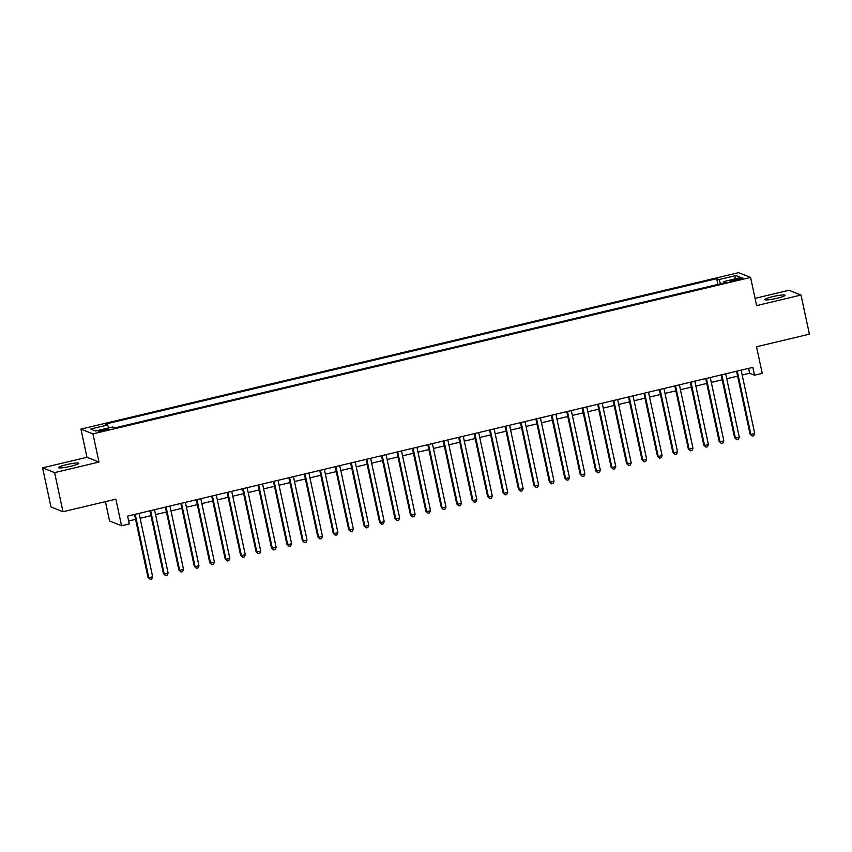<?xml version="1.0" encoding="UTF-8"?>
<svg xmlns="http://www.w3.org/2000/svg" width="852" height="852" viewBox="0 0 852 852"><rect width="100%" height="100%" fill="white"/><g stroke="black" fill="none" stroke-linecap="round" stroke-linejoin="round"><path stroke-width="1.28" d="M70.748 466.278A10.32 1.267 -12.1 0 0 78.767 463.286A10.32 1.267 -12.1 0 0 66.594 464.628A10.32 1.267 -12.1 0 0 58.575 467.62A10.32 1.267 -12.1 0 0 70.748 466.278M777.013 298.264A10.32 1.267 -12.1 0 0 785.033 295.271A10.32 1.267 -12.1 0 0 772.86 296.613A10.32 1.267 -12.1 0 0 764.851 299.606A10.32 1.267 -12.1 0 0 777.013 298.264M104.487 430.622A5.165 0.628 -12.1 0 0 108.492 429.131A5.165 0.628 -12.1 0 0 102.41 429.791A5.165 0.628 -12.1 0 0 98.406 431.293A5.165 0.628 -12.1 0 0 104.487 430.622M105.414 501.647L109.567 520.998L121.57 525.769L129.291 523.927L127.608 516.11L752.838 367.372L754.51 375.2L762.231 373.357L756.523 346.753L809.4 334.176L801.008 295.048L789.005 290.276L755.074 298.349M42.6 467.844L50.992 506.972L62.995 511.743L54.603 472.615L98.992 462.05L92.943 433.881L80.94 429.11L86.979 457.29L42.6 467.844L54.603 472.615M92.943 433.881L750.591 277.433L738.588 272.661L80.94 429.11M737.087 278.838L733.689 279.637A4.995 0.607 -12.1 0 0 729.802 281.085A4.995 0.607 -12.1 0 0 735.702 280.436L739.089 279.637A4.995 0.607 -12.1 0 0 742.976 278.189A4.995 0.607 -12.1 0 0 737.087 278.838L737.342 280.052M720.6 283.769L718.96 279.584L716.692 278.679L105.36 424.104L107.64 425.01L90.653 429.046L95.584 431.005L112.57 426.969L114.839 427.874L726.17 282.438L723.902 281.543L723.912 282.981M718.96 279.584L735.947 275.537L740.878 277.496L723.902 281.543M121.57 525.769L115.861 499.165L62.995 511.743M750.591 277.433L756.629 305.602L801.008 295.048M742.188 375.04L749.643 373.261L754.51 375.2M128.663 520.987L135.553 519.347M140.122 518.261L150.996 515.673M155.554 514.587L166.428 512.009M170.996 510.923L181.87 508.335M186.428 507.249L197.302 504.661M201.871 503.575L212.744 500.987M217.303 499.9L228.176 497.312M232.745 496.226L243.619 493.638M248.177 492.552L259.051 489.975M263.619 488.888L274.493 486.3M279.062 485.214L289.925 482.626M294.494 481.54L305.367 478.952M309.936 477.865L320.799 475.278M325.368 474.191L336.242 471.603M340.811 470.517L351.684 467.94M356.243 466.853L367.116 464.265M371.685 463.179L382.559 460.591M387.117 459.505L397.99 456.917M402.559 455.831L413.433 453.243M417.991 452.156L428.865 449.568M433.434 448.482L444.307 445.905M448.866 444.819L459.739 442.231M464.308 441.144L475.182 438.556M479.751 437.47L490.614 434.882M495.182 433.796L506.056 431.208M510.625 430.122L521.499 427.534M526.057 426.447L536.93 423.87M541.499 422.784L552.373 420.196M556.931 419.109L567.805 416.522M572.374 415.435L583.247 412.847M587.805 411.761L598.679 409.173M603.248 408.087L614.122 405.499M618.68 404.412L629.553 401.835M634.122 400.749L644.996 398.161M649.565 397.075L660.428 394.487M664.997 393.4L675.87 390.812M680.439 389.726L691.302 387.138M695.871 386.052L706.745 383.464M711.313 382.388L722.187 379.8M726.745 378.714L737.619 376.126M748.599 368.383L749.643 373.261M717.917 284.398L716.692 278.679M107.64 425.01L108.758 427.874M734.456 279.03L735.947 275.537M98.992 462.05L86.979 457.29M736.575 371.238L750.058 434.126L750.868 434.445L737.278 371.067M754.723 433.53L753.764 435.745L752.22 436.107L750.868 434.445L754.723 433.53L741.133 370.151M752.22 436.107L750.058 434.126M721.133 374.912L734.616 437.8L735.425 438.12L721.836 374.742M739.291 437.204L738.322 439.408L736.778 439.781L735.425 438.12L739.291 437.204L725.702 373.826M736.778 439.781L734.616 437.8M705.701 378.586L719.173 441.464L719.993 441.794L706.404 378.416M723.849 440.867L722.879 443.083L721.335 443.455L719.993 441.794L723.849 440.867L710.259 377.5M721.335 443.455L719.173 441.464M690.258 382.26L703.741 445.138L704.551 445.458L690.961 382.09M708.406 444.542L707.448 446.757L705.903 447.13L704.551 445.458L708.406 444.542L694.827 381.174M705.903 447.13L703.741 445.138M674.827 385.924L688.299 448.812L689.119 449.132L675.529 385.764M692.974 448.216L692.005 450.431L690.461 450.793L689.119 449.132L692.974 448.216L679.385 384.838M690.461 450.793L688.299 448.812M659.384 389.598L672.867 452.487L673.676 452.806L660.087 389.439M677.532 451.89L676.573 454.105L675.029 454.467L673.676 452.806L677.532 451.89L663.953 388.512M675.029 454.467L672.867 452.487M643.942 393.273L657.424 456.161L658.234 456.48L644.655 393.102M662.1 455.564L661.131 457.78L659.586 458.142L658.234 456.48L662.1 455.564L648.51 392.186M659.586 458.142L657.424 456.161M628.51 396.947L641.993 459.835L642.802 460.155L629.213 396.776M646.657 459.239L645.699 461.443L644.155 461.816L642.802 460.155L646.657 459.239L633.079 395.86M644.155 461.816L641.993 459.835M613.067 400.621L626.55 463.499L627.36 463.829L613.781 400.451M631.226 462.902L630.256 465.117L628.712 465.49L627.36 463.829L631.226 462.902L617.636 399.535M628.712 465.49L626.55 463.499M597.635 404.295L611.118 467.173L611.928 467.492L598.338 404.125M615.783 466.577L614.824 468.792L613.28 469.164L611.928 467.492L615.783 466.577L602.204 403.209M613.28 469.164L611.118 467.173M582.193 407.959L595.676 470.847L596.485 471.167L582.906 407.799M600.351 470.251L599.382 472.466L597.838 472.828L596.485 471.167L600.351 470.251L586.762 406.873M597.838 472.828L595.676 470.847M566.761 411.633L580.244 474.521L581.053 474.841L567.464 411.473M584.909 473.925L583.95 476.14L582.406 476.502L581.053 474.841L584.909 473.925L571.319 410.547M582.406 476.502L580.244 474.521M551.319 415.307L564.801 478.196L565.611 478.515L552.032 415.137M569.477 477.599L568.508 479.814L566.963 480.177L565.611 478.515L569.477 477.599L555.887 414.221M566.963 480.177L564.801 478.196M535.887 418.982L549.37 481.87L550.179 482.189L536.59 418.811M554.034 481.273L553.065 483.478L551.532 483.851L550.179 482.189L554.034 481.273L540.445 417.895M551.532 483.851L549.37 481.87M520.444 422.656L533.927 485.533L534.736 485.864L521.147 422.485M538.602 484.937L537.633 487.152L536.089 487.525L534.736 485.864L538.602 484.937L525.013 421.57M536.089 487.525L533.927 485.533M505.012 426.33L518.485 489.208L519.305 489.527L505.715 426.16M523.16 488.611L522.191 490.827L520.647 491.199L519.305 489.527L523.16 488.611L509.571 425.244M520.647 491.199L518.485 489.208M489.57 429.994L503.053 492.882L503.862 493.202L490.273 429.834M507.717 492.286L506.759 494.501L505.215 494.863L503.862 493.202L507.717 492.286L494.139 428.907M505.215 494.863L503.053 492.882M474.138 433.668L487.61 496.556L488.43 496.876L474.841 433.498M492.286 495.96L491.316 498.175L489.772 498.537L488.43 496.876L492.286 495.96L478.696 432.582M489.772 498.537L487.61 496.556M458.695 437.342L472.178 500.23L472.988 500.55L459.398 437.172M476.843 499.634L475.885 501.849L474.34 502.211L472.988 500.55L476.843 499.634L463.264 436.256M474.34 502.211L472.178 500.23M443.253 441.017L456.736 503.905L457.545 504.224L443.967 440.846M461.411 503.308L460.442 505.513L458.898 505.886L457.545 504.224L461.411 503.308L447.822 439.93M458.898 505.886L456.736 503.905M427.821 444.691L441.304 507.568L442.113 507.898L428.524 444.52M445.969 506.972L445.01 509.187L443.466 509.56L442.113 507.898L445.969 506.972L432.39 443.604M443.466 509.56L441.304 507.568M412.379 448.365L425.862 511.243L426.671 511.562L413.092 448.195M430.537 510.646L429.568 512.861L428.023 513.234L426.671 511.562L430.537 510.646L416.947 447.279M428.023 513.234L425.862 511.243M396.947 452.029L410.43 514.917L411.239 515.236L397.65 451.869M415.094 514.32L414.136 516.536L412.592 516.898L411.239 515.236L415.094 514.32L401.516 450.942M412.592 516.898L410.43 514.917M381.504 455.703L394.987 518.591L395.797 518.911L382.218 455.532M399.663 517.995L398.693 520.21L397.149 520.572L395.797 518.911L399.663 517.995L386.073 454.617M397.149 520.572L394.987 518.591M366.072 459.377L379.555 522.265L380.365 522.585L366.775 459.207M384.22 521.669L383.262 523.884L381.717 524.246L380.365 522.585L384.22 521.669L370.631 458.291M381.717 524.246L379.555 522.265M350.63 463.051L364.113 525.94L364.922 526.259L351.343 462.881M368.788 525.343L367.819 527.548L366.275 527.92L364.922 526.259L368.788 525.343L355.199 461.965M366.275 527.92L364.113 525.94M335.198 466.726L348.681 529.603L349.49 529.933L335.901 466.555M353.346 529.007L352.377 531.222L350.832 531.595L349.49 529.933L353.346 529.007L339.756 465.639M350.832 531.595L348.681 529.603M319.756 470.4L333.238 533.277L334.048 533.597L320.458 470.229M337.914 532.681L336.945 534.896L335.4 535.269L334.048 533.597L337.914 532.681L324.324 469.314M335.4 535.269L333.238 533.277M304.324 474.063L317.796 536.952L318.616 537.271L305.027 473.904M322.471 536.355L321.502 538.57L319.958 538.933L318.616 537.271L322.471 536.355L308.882 472.977M319.958 538.933L317.796 536.952M288.881 477.738L302.364 540.626L303.174 540.945L289.584 477.567M307.029 540.03L306.07 542.245L304.526 542.607L303.174 540.945L307.029 540.03L293.45 476.651M304.526 542.607L302.364 540.626M273.449 481.412L286.922 544.3L287.742 544.62L274.152 481.242M291.597 543.704L290.628 545.919L289.084 546.281L287.742 544.62L291.597 543.704L278.008 480.326M289.084 546.281L286.922 544.3M258.007 485.086L271.49 547.974L272.299 548.294L258.71 484.916M276.154 547.378L275.196 549.583L273.652 549.955L272.299 548.294L276.154 547.378L262.576 484M273.652 549.955L271.49 547.974M242.564 488.76L256.047 551.638L256.857 551.968L243.278 488.59M260.723 551.042L259.753 553.257L258.209 553.63L256.857 551.968L260.723 551.042L247.133 487.674M258.209 553.63L256.047 551.638M227.133 492.435L240.615 555.312L241.425 555.632L227.835 492.264M245.28 554.716L244.322 556.931L242.777 557.304L241.425 555.632L245.28 554.716L231.701 491.348M242.777 557.304L240.615 555.312M211.69 496.098L225.173 558.987L225.982 559.306L212.404 495.939M229.848 558.39L228.879 560.605L227.335 560.967L225.982 559.306L229.848 558.39L216.259 495.012M227.335 560.967L225.173 558.987M196.258 499.773L209.741 562.661L210.55 562.98L196.961 499.602M214.406 562.064L213.447 564.28L211.903 564.642L210.55 562.98L214.406 562.064L200.816 498.686M211.903 564.642L209.741 562.661M180.816 503.447L194.299 566.335L195.108 566.655L181.529 503.276M198.974 565.739L198.005 567.954L196.461 568.316L195.108 566.655L198.974 565.739L185.385 502.36M196.461 568.316L194.299 566.335M165.384 507.121L178.867 570.009L179.676 570.329L166.087 506.951M183.531 569.413L182.573 571.617L181.029 571.99L179.676 570.329L183.531 569.413L169.942 506.035M181.029 571.99L178.867 570.009M149.941 510.795L163.424 573.673L164.234 574.003L150.644 510.625M168.1 573.077L167.13 575.292L165.586 575.664L164.234 574.003L168.1 573.077L154.51 509.709M165.586 575.664L163.424 573.673M134.51 514.47L147.982 577.347L148.802 577.667L135.212 514.299M152.657 576.751L151.688 578.966L150.144 579.339L148.802 577.667L152.657 576.751L139.068 513.383M150.144 579.339L147.982 577.347M733.934 280.819L733.689 279.637"/></g></svg>
